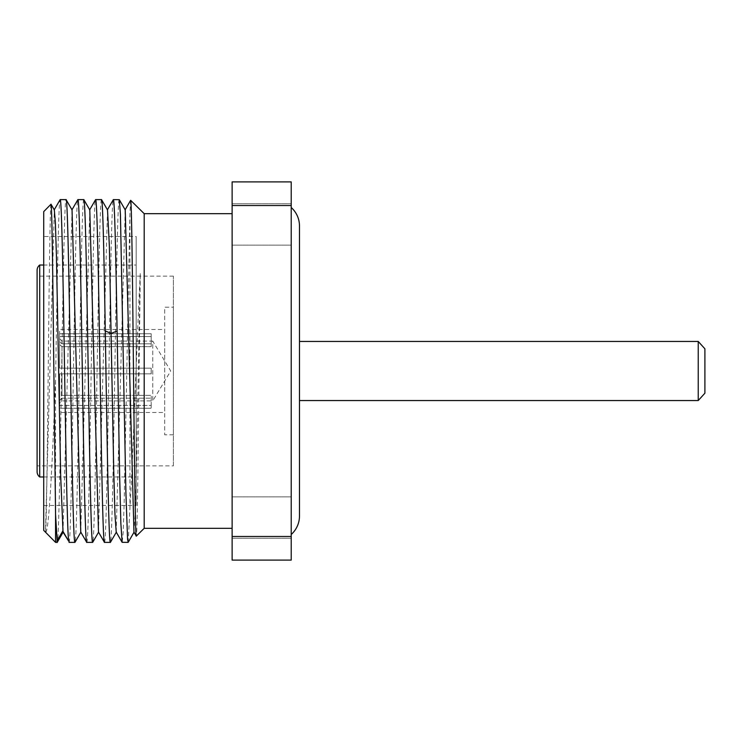 <?xml version="1.0" encoding="UTF-8"?>
<svg xmlns="http://www.w3.org/2000/svg" width="742" height="742" viewBox="0 0 742 742"><rect width="100%" height="100%" fill="white"/><g stroke="black" fill="none" stroke-linecap="round" stroke-linejoin="round"><path stroke-width="0.56" stroke-dasharray="3.71 2.78" d="M232.125 560.108L232.125 181.892L291.216 181.892L291.216 560.108L232.125 560.108M232.125 517.564L232.125 538.247L232.125 517.564M232.125 224.436L232.125 203.753L232.125 224.436M232.125 213.677L232.125 528.323L232.125 213.677M291.216 517.564L291.216 538.247L291.216 517.564M291.216 224.436L291.216 203.753L291.216 224.436M291.216 207.51L291.216 534.49L291.216 207.51M232.125 205.525L291.216 205.525M232.125 536.475L291.216 536.475M299.48 225.967L299.48 516.033M299.48 341.45L299.48 400.55L299.48 341.45M698.231 341.45L698.231 400.55M704.9 348.805L704.9 393.195M144.189 213.677L144.189 528.323M130.657 200.331L129.933 213.399L129.933 508.112C133.365 452.091 136.806 338.797 140.303 272.815C138.967 370.258 137.641 540.788 136.305 536.095M116.216 532.07L125.222 209.893M133.959 532.107L135.665 505.84L140.303 272.815M128.199 542.309L129.933 508.112M119.249 199.617C117.783 197.205 116.299 278.983 114.815 371.25C113.331 463.444 111.856 544.702 110.391 542.383M129.933 213.399L124.137 503.781L123.172 532.441L122.207 542.383M51.003 204.235C50.076 202.983 49.148 282.767 48.23 368.876C47.303 455.709 46.384 532.635 45.457 532.079L54.314 209.893M45.457 532.079L45.457 532.07C48.851 535.13 52.218 466.449 55.557 380.841C57.078 286.811 58.618 197.001 60.158 199.617M86.749 542.383C88.215 544.591 89.68 463.871 91.164 371.983C92.639 280.513 94.132 197.047 95.616 199.617M104.474 542.383C105.967 544.674 107.451 461.422 108.916 370.471C110.391 278.992 111.866 197.391 113.341 199.617M63.024 532.079L72.057 209.93M80.748 532.07L89.791 209.94M98.482 532.07L107.516 209.921M69.015 542.383C70.499 544.99 72.002 460.958 73.467 369.859C74.951 278.111 76.417 197.418 77.882 199.617M56.865 541.196C58.47 556.083 60.083 467.998 61.688 367.8C63.144 277.36 64.6 197.353 66.066 199.617M55.557 380.841L55.557 542.383M83.79 199.617C82.316 197.047 80.822 280.513 79.348 371.983C77.864 463.871 76.398 544.591 74.933 542.383M101.524 199.617C100.049 197.391 98.575 278.992 97.1 370.471C95.635 461.422 94.151 544.674 92.657 542.383M43.722 211.618L43.722 530.382M43.722 236.503L43.722 505.497L43.722 236.503L136.166 236.503L136.166 505.497L136.166 236.503M43.722 505.497L136.166 505.497M136.166 265.024L136.166 476.976L136.166 265.024L43.722 265.024M43.722 476.976L136.166 476.976M173.396 276.135L37.1 276.135L37.1 465.865L173.396 465.865L173.396 276.135L173.396 465.865M39.706 265.024L39.706 476.976M173.396 307.207L173.396 434.793L173.396 307.207L164.687 307.207L164.687 434.793L164.687 307.207M173.396 434.793L164.687 434.793M164.687 329.513L164.687 412.487L164.687 329.513L59.62 329.513L59.62 333.733L151.183 333.733L151.22 346.635L151.192 333.733L59.62 333.733L59.62 341.747L61.976 343.806L151.22 343.806L61.976 343.806L61.976 341.097L61.976 343.806L59.62 341.747L59.62 329.513M59.62 336.571L151.183 336.571L59.62 336.571L59.62 368.162L151.183 368.162L151.183 373.838L151.183 368.162L59.62 368.162L61.976 368.162L61.976 346.635L151.22 346.635L61.976 346.635L59.62 344.585L61.976 346.635L61.976 368.162L151.22 368.162L151.22 373.838L151.22 368.162L59.62 368.162L59.62 336.571M59.62 373.838L151.183 373.838L59.62 373.838L59.62 405.429L151.183 405.429L151.183 408.267L151.22 398.194L151.192 408.267L151.22 395.365L151.192 405.429L59.62 405.429L59.62 397.415L61.976 395.365L61.976 373.838L151.22 373.838L59.62 373.838L61.976 373.838L61.976 395.365L151.22 395.365L61.976 395.365L59.62 397.415L59.62 373.838L59.62 405.429L59.62 373.838M59.62 412.487L59.62 400.253L59.62 403.268L59.62 400.253L61.976 398.194L61.976 400.903L61.976 398.194L59.62 400.253L59.62 408.267L151.183 408.267L59.62 408.267L59.62 412.487L164.687 412.487M61.976 398.194L151.22 398.194L61.976 398.194M59.62 338.732L61.976 341.097L152.75 341.097L152.75 400.903L170.725 371L152.75 341.097L152.75 400.903L61.976 400.903L59.62 403.268M232.125 496.88L291.216 496.88L232.125 496.88M232.125 538.247L291.216 538.247L232.125 538.247M232.125 203.753L291.216 203.753L232.125 203.753M232.125 245.12L291.216 245.12L232.125 245.12"/><path stroke-width="1.11" d="M232.125 205.525L232.125 560.108L291.216 560.108L291.216 181.892L232.125 181.892L232.125 205.525L291.216 205.525M232.125 536.475L291.216 536.475M291.216 207.51A24.764 24.764 0 0 1 299.48 225.967L299.48 516.033A24.764 24.764 0 0 1 291.216 534.49M698.231 400.55L704.9 393.195L704.9 348.805L698.231 341.45L698.231 400.55L299.48 400.55M698.231 341.45L299.48 341.45M232.125 213.677L144.189 213.677L144.189 528.323L136.305 536.095C135.359 539.619 134.404 458.639 133.467 369.34C132.521 279.521 131.594 199.134 130.657 200.331L144.189 213.677M232.125 528.323L144.189 528.323M130.592 200.377L125.073 209.93M116.383 532.079L110.391 542.383C108.694 546.056 107.006 434.858 105.29 331.006C104.038 256.064 102.776 198.105 101.524 199.617L95.616 199.617C97.091 197.4 98.556 278.844 100.031 370.341C101.506 461.255 102.98 544.674 104.474 542.383L98.491 532.06L89.791 209.94L83.865 199.7M107.516 209.921L109.362 245.954L113.702 468.851L114.964 514.364L116.216 532.07L122.124 542.319L120.872 523.583L119.62 475.186L117.106 331.006C115.863 256.064 114.593 198.105 113.341 199.617L119.332 199.691L120.427 214.345L125.917 493.059L127.568 539.156L128.199 542.309L134.107 532.07M125.222 209.893L133.959 532.107M75.044 542.244L74.933 542.383C73.458 544.711 71.983 463.407 70.499 371.204C69.015 278.946 67.541 197.214 66.066 199.617L60.158 199.617C61.66 197.224 63.163 282.405 64.647 374.673C65.992 457.536 67.327 532.886 68.691 541.196L63.042 532.088M74.933 542.383L69.015 542.383M80.748 532.07L72.057 209.93L66.066 199.617M110.391 542.383L104.474 542.383M107.497 209.903L101.524 199.617M92.806 542.161L92.657 542.383C91.164 544.674 89.68 461.255 88.215 370.341C86.74 278.844 85.265 197.4 83.79 199.617L77.882 199.617C79.357 197.214 80.832 278.946 82.316 371.204C83.809 463.407 85.274 544.711 86.749 542.383L80.767 532.097M92.657 542.383L86.749 542.383M128.116 542.383L122.124 542.309M54.314 209.893L55.381 222.832L56.438 256.25L60.668 475.372L63.024 532.079M54.166 209.921L60.158 199.617M107.367 209.903L113.341 199.617M55.557 514.262L53.294 323.429C52.534 253.402 51.773 202.427 51.003 204.235L43.722 211.618L43.722 530.382L55.557 542.383L55.557 514.262L57.199 542.383L63.181 532.088M54.324 209.921L51.003 204.235M43.722 265.024L39.706 265.024L39.706 476.976L43.722 476.976M39.706 265.024A6.622 6.622 0 0 0 37.1 270.283L37.1 471.717A6.622 6.622 0 0 0 39.706 476.976M37.1 270.283L37.1 471.717M37.1 465.865L37.1 276.135M133.94 532.07L136.305 536.095M105.29 331.006L111.198 333.399L117.106 331.006M56.865 541.196L62.773 531.031L68.691 541.196M125.24 209.93L119.332 199.691M95.551 199.691L89.634 209.93M71.9 209.94L77.817 199.7M55.557 542.383L57.199 542.383M92.722 542.309L98.64 532.06M74.998 542.319L80.906 532.097"/></g></svg>

